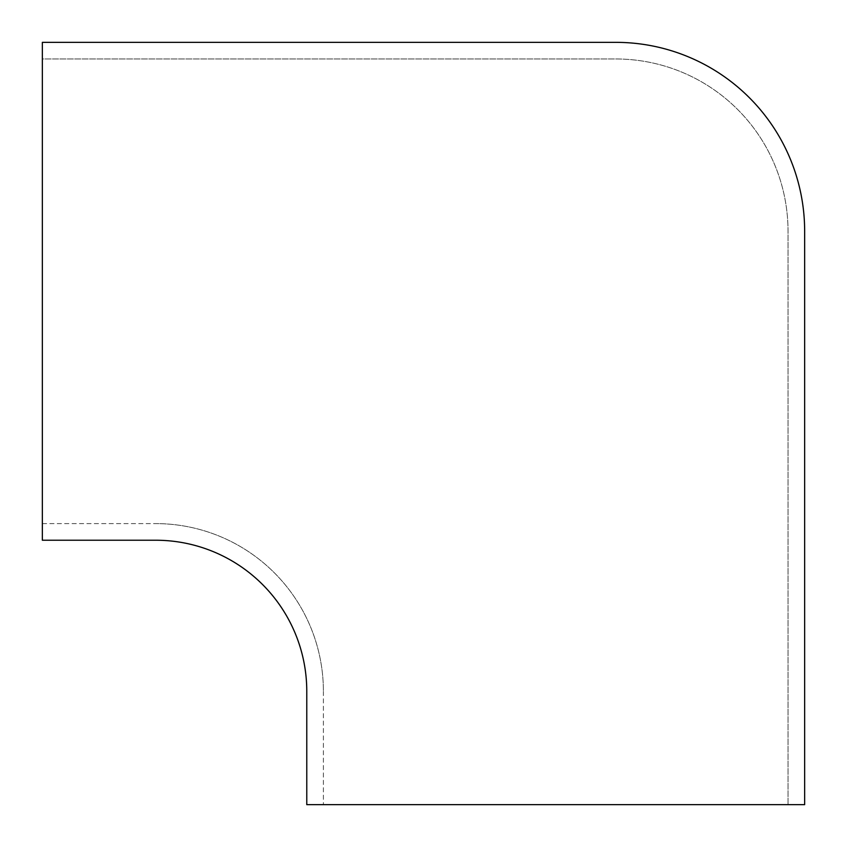 <?xml version="1.0" encoding="UTF-8"?>
<svg xmlns="http://www.w3.org/2000/svg" width="847" height="847" viewBox="0 0 847 847"><rect width="100%" height="100%" fill="white"/><g stroke="black" fill="none" stroke-linecap="round" stroke-linejoin="round"><path stroke-width="0.64" stroke-dasharray="4.24 3.18" d="M804.65 231.22A188.87 188.87 0 0 0 615.78 42.35L42.35 42.35L42.35 58.972L615.78 58.972A172.259 172.259 0 0 1 788.028 231.22L788.028 804.65L306.773 804.65L306.773 691.321A151.105 151.105 0 0 0 155.679 540.227L42.35 540.227L42.35 58.972L615.78 58.972A172.259 172.259 0 0 1 788.028 231.22L788.028 804.65L804.65 804.65L804.65 231.22M323.395 691.321L323.395 804.65L323.395 691.321A167.717 167.717 0 0 0 155.679 523.605A167.717 167.717 0 0 1 323.395 691.321M42.35 523.605L155.679 523.605L42.35 523.605"/><path stroke-width="1.27" d="M804.65 804.65L804.65 231.22A188.87 188.87 0 0 0 615.78 42.35L42.35 42.35L42.35 540.227L155.679 540.227A151.105 151.105 0 0 1 306.773 691.321L306.773 804.65L804.65 804.65"/></g></svg>
